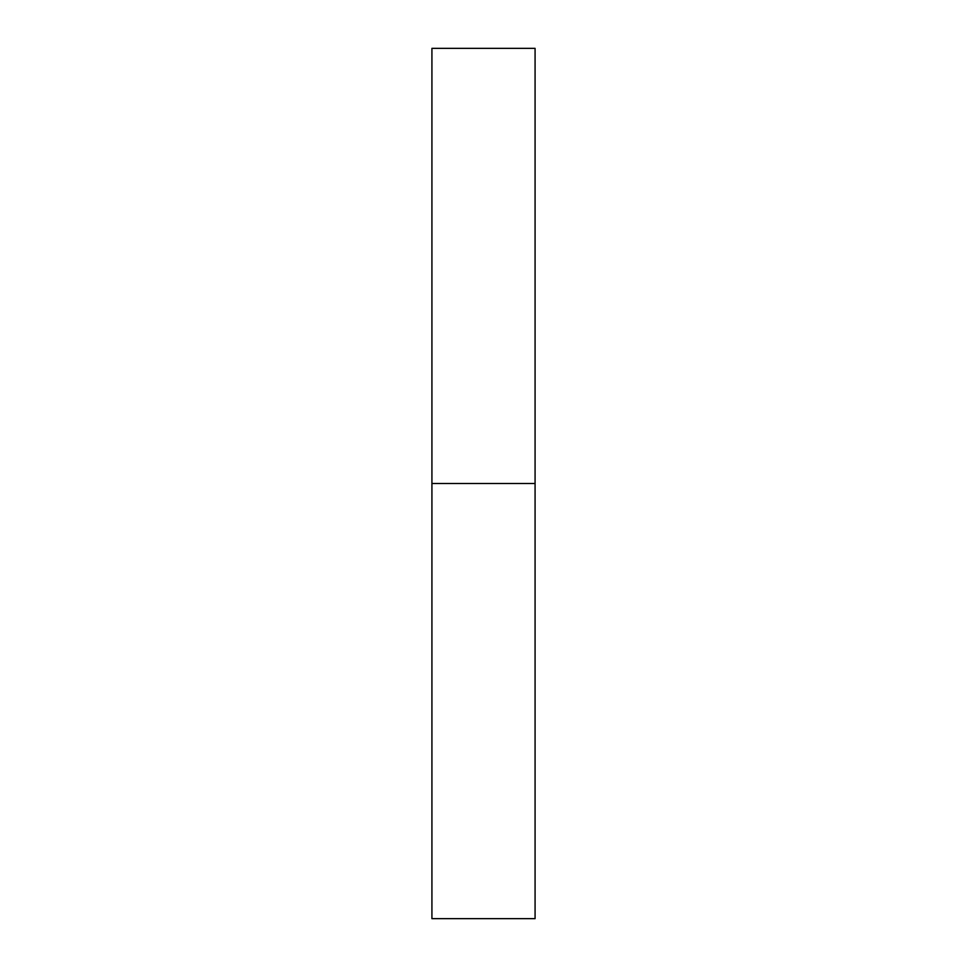 <?xml version="1.0" encoding="UTF-8"?>
<svg xmlns="http://www.w3.org/2000/svg" width="967" height="967" viewBox="0 0 967 967"><rect width="100%" height="100%" fill="white"/><g stroke="black" fill="none" stroke-linecap="round" stroke-linejoin="round"><path stroke-width="0.73" stroke-dasharray="4.83 3.63" d="M535.077 48.35L535.077 918.65M431.923 48.35L431.923 918.65"/><path stroke-width="1.45" d="M535.077 483.5L535.077 918.65L535.077 483.5L431.923 483.5L431.923 918.65L431.923 483.5L535.077 483.5L535.077 48.35L535.077 483.5L535.077 48.35L431.923 48.35L431.923 918.65L535.077 918.65L535.077 483.5"/></g></svg>
